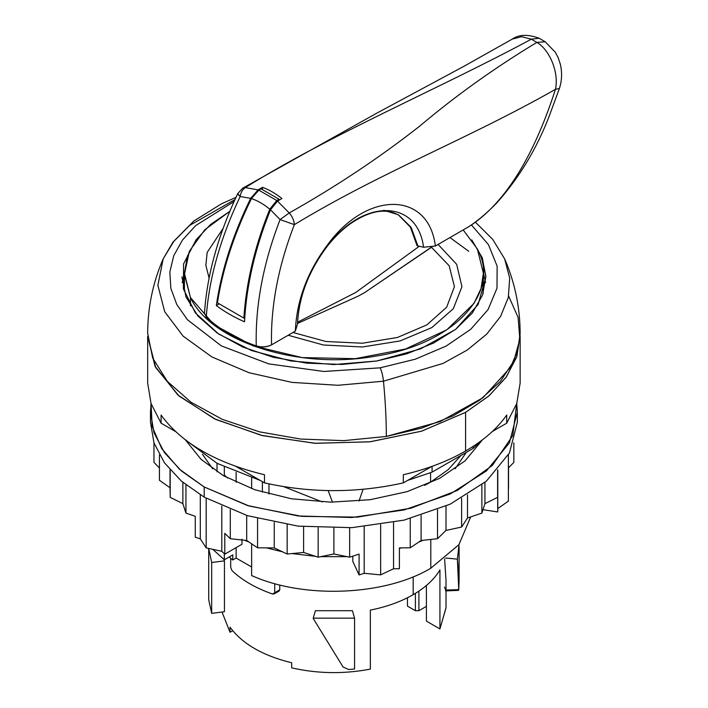 <?xml version="1.0" encoding="UTF-8"?>
<svg xmlns="http://www.w3.org/2000/svg" width="708" height="708" viewBox="0 0 708 708"><rect width="100%" height="100%" fill="white"/><g stroke="black" fill="none" stroke-linecap="round" stroke-linejoin="round"><path stroke-width="1.06" d="M211.674 613.367L208.772 600.083L208.71 596.481L208.772 600.083L211.674 613.367L211.674 562.515L224.445 560.878L224.445 611.73L211.674 613.367L224.445 611.73L224.445 560.878L211.674 562.515L208.745 548.443L211.674 562.515L211.674 613.367M223.94 559.488L224.445 560.878L223.94 559.488M354.566 669.016L348.619 669.503L343.088 667.033L313.237 618.491L343.088 667.033L348.619 669.503L354.566 669.016L354.566 618.155L313.237 618.155L354.566 618.155L352.407 610.712L354.566 618.155L354.566 669.016M313.237 618.155L315.396 610.712L313.237 618.155M457.377 559.125L459.032 544.532L457.377 559.125L445.695 558.037L457.377 559.125L458.757 589.64L459.094 580.268L457.377 559.125M444.482 587.038L445.721 590.056L458.757 589.64L445.721 590.056M458.757 589.64L458.226 589.224M458.607 590.357L445.553 590.915M161.088 423.189L151.052 403.516L147.671 383.108L147.671 336.318L155.689 367.532L179.053 396.055L215.754 419.437L262.633 435.659L315.644 443.323L370.231 441.774L421.694 431.145L465.59 412.348L488.75 396.055L505.963 377.47L516.557 357.301L520.123 334.804L516.928 356.186L506.459 376.771L489.113 395.745L465.59 412.348L465.59 451.005C447.606 461.342 426.853 469.254 403.33 474.741L403.33 482.883C357.044 493.193 310.759 493.193 264.482 482.883L264.482 474.741C215.949 462.97 181.487 443.075 161.088 415.056L161.088 423.189L175.478 431.499L161.088 423.189L161.088 415.056C181.487 443.075 215.949 462.97 264.482 474.741L264.482 482.883C310.759 493.193 357.044 493.193 403.33 482.883L431.809 466.439L403.33 482.883L403.33 474.741C426.853 469.254 447.606 461.342 465.59 451.005L465.59 412.348L421.393 431.243L369.567 441.854L314.635 443.27L261.376 435.358L214.444 418.809L177.929 395.073L155.008 366.213L147.671 336.318M520.141 336.318L520.141 383.108L516.751 403.516L506.716 423.189L506.716 415.056C497.202 428.641 483.493 440.624 465.59 451.005C483.493 440.624 497.202 428.641 506.716 415.056L506.716 423.189L492.325 431.499L506.716 423.189M235.994 466.439L264.482 482.883L235.994 466.439M268.96 494.007L268.96 483.883L268.96 494.007M212.657 468.793L202.479 454.324L212.657 468.793M466.271 452.385L455.147 468.793L466.271 452.385M430.8 539.443L430.8 568.223C384.931 595.817 303.776 599.136 251.632 575.551L251.632 543.806L251.632 575.551C303.776 599.136 384.931 595.817 430.8 568.223L430.8 539.443M470.696 516.92L458.908 544.691L430.8 568.223M262.385 492.157L262.385 481.67L262.385 492.157M251.632 488.635L251.632 477.873L251.632 488.635M217.02 463.298L217.02 471.767L217.02 463.298M224.321 559.789L212.816 549.328L224.321 559.789L232.782 554.904L224.321 559.789L224.321 553.736L224.321 559.789M224.321 467.059L224.321 476.219L224.321 467.059M236.127 472.289L236.127 482.298L236.127 472.289M236.127 547.629L236.127 558.054L232.782 559.984L232.782 554.904L232.782 559.984L229.18 556.984L232.782 559.984L236.127 558.054L236.127 547.629M251.632 567.002L236.127 558.054L251.632 567.002M413.18 576.816L413.18 594.676C400.932 601.703 386.656 606.845 370.346 610.119L370.346 669.113C343.867 674.166 317.653 673.75 291.696 667.865L291.696 662.776L291.696 667.865C317.653 673.75 343.867 674.166 370.346 669.113L370.346 610.119C386.656 606.845 400.932 601.703 413.18 594.676L413.18 576.816M439.934 569.94C434.269 579.356 425.349 587.605 413.18 594.676C425.349 587.605 434.269 579.356 439.934 569.94L439.934 628.934L439.934 569.94M444.606 558.904L446.013 580.286L446.013 607.889L439.934 628.934L426.402 621.128L426.402 585.481L426.402 621.128L439.934 628.934L446.013 607.712M279.766 589.817L279.766 584.967L279.766 589.817L274.739 592.72L274.739 583.649L274.739 592.72L272.518 594.003C255.712 588.109 242.207 580.312 231.994 570.613L230.693 567.294L230.693 558.285L230.693 567.294L231.994 570.613C242.207 580.312 255.712 588.109 272.518 594.003L274.084 593.941L274.739 592.72L279.766 589.817L279.102 591.047L274.084 593.941M230.038 632.262L222.02 612.048L230.038 632.262L232.737 630.704L230.038 632.262L230.038 627.182L230.038 632.262M230.038 627.182C242.286 643.837 262.836 655.705 291.696 662.776C262.836 655.705 242.286 643.837 230.038 627.182M315.396 610.712L352.407 610.712M407.454 597.756L407.454 606.119L415.384 610.694L418.906 610.694L426.402 606.367L418.906 610.694L415.384 610.694L407.454 606.119L407.454 597.756M415.384 593.366L415.384 610.694L415.384 593.366M418.906 610.694L418.906 591.109L418.906 610.694M475.289 222.073L492.706 239.357L504.636 258.871C514.875 282.474 520.044 307.272 520.141 333.264L517.743 350.469L510.61 367.231L482.98 397.71L440.093 421.596L386.338 436.438C386.329 419.428 385.373 401.02 383.471 381.205L443.004 363.443L467.307 350L486.732 334.132L500.574 316.414L508.317 297.502L509.689 278.085L504.636 258.871L509.689 278.085L508.317 297.502L500.574 316.414L486.732 334.132L467.307 350L443.004 363.443L383.471 381.205C385.373 401.02 386.329 419.428 386.338 436.438L343.84 440.633L300.811 439.075L259.553 431.853L222.285 419.34L190.992 402.215L167.362 381.391L152.662 357.991L147.671 333.264C147.76 307.272 152.928 282.474 163.176 258.871L157.875 285.333L164.672 311.679L183.089 336.105L211.86 356.929L249.021 372.718L292.015 382.391L337.875 385.285L383.471 381.205C382.869 375.691 381.762 371.231 380.152 367.824L415.313 359.195L446.067 346.115L470.749 329.282L488.042 309.617L496.998 288.174L497.131 266.12L488.44 244.649L471.386 224.905L488.44 244.649L497.131 266.12L496.998 288.174L488.042 309.617L470.749 329.282L446.067 346.115L415.313 359.195L380.152 367.824C381.762 371.231 382.869 375.691 383.471 381.205L337.875 385.285L292.015 382.391L249.021 372.718L211.86 356.929L183.089 336.105L164.672 311.679L157.875 285.333L163.176 258.871L173.752 241.455L189.611 225.436L234.923 199.612M182.266 282.669L184.425 272.677L182.266 282.669M483.387 272.677L485.546 282.66L483.387 272.677M234.074 201.497L195.682 225.569L182.443 240.101L173.743 255.73L169.84 272.005L170.858 288.413L176.77 304.475L187.39 319.706L221.356 345.902L268.713 363.877L323.839 371.479L380.152 367.824L323.839 371.479L268.713 363.877L221.356 345.902L187.39 319.706L176.77 304.475L170.858 288.413L169.84 272.005L173.743 255.73L182.443 240.101L195.682 225.569L234.074 201.497M196.054 239.87L183.593 263.854L183.372 288.899L195.408 312.954L218.728 334.061L251.429 350.513L290.838 360.965L333.76 364.558L376.691 361.009L406.817 353.805L433.588 343.053L455.766 329.247L472.333 313.024L482.529 295.147L485.883 276.412L482.236 257.703L471.758 239.879L482.307 257.898L485.883 276.819L478.104 304.529L455.563 329.406L420.561 348.902L376.691 361.009L342.008 364.434L306.9 363.16L273.226 357.266L242.817 347.053L217.285 333.079L198.001 316.087L186 296.997L181.929 276.819M386.338 436.438L421.587 428.128L453.173 415.844L479.776 400.109L500.273 381.585L513.822 361.036L519.84 339.327L518.088 317.37L508.636 296.068M418.782 246.641L355.611 292.554L297.599 322.211L355.611 292.554L418.782 246.641M432.73 246.287L431.491 247.296L430.34 246.534L431.491 247.296L364.222 292.864L357.974 296.245L297.555 323.432L357.974 296.245L364.222 292.864L432.73 246.287M190.461 297.555L184.434 274.456L189.346 251.278L204.851 229.702L229.808 211.32L210.559 224.498L196.231 239.631L187.399 256.101L184.416 273.261L190.461 297.555L214.214 324.963L253.066 345.858L302.112 357.584L355.168 358.682L405.534 349.009L446.872 329.778L473.962 303.422L481.015 288.581L483.387 273.253L477.342 248.959C501.813 292.873 453.217 344.23 375.992 356.071C299.926 370.196 210.975 342.141 190.461 297.555L190.461 305.812L190.461 297.555M463.191 229.932L477.342 248.959L463.191 229.932M223.135 228.374L207.178 252.384L205.851 265.288L209.09 278.085L205.851 265.288L207.178 252.384L223.135 228.374M288.183 335.256L323.485 345.008L362.469 346.982L400.17 340.929L431.791 327.609L453.297 308.732L461.952 286.696L456.66 264.314L438.084 244.428L456.66 264.314L461.952 286.696L453.297 308.732L431.791 327.609L400.17 340.929L362.469 346.982L323.485 345.008L288.183 335.256M279.032 199.205L279.147 200.152L279.032 199.205L261.093 188.85L258.836 190.151L251.437 198.585L249.694 202.178C233.242 236.622 222.489 270.164 217.436 302.812L243.871 318.078C246.083 283.793 254.216 248.738 268.279 212.904L269.775 209.179L276.775 200.514L279.032 199.205L261.093 188.85L258.836 190.151L276.775 200.514L279.032 199.205M244.756 317.662L243.871 318.078L244.756 317.662M216.276 249.11L213.639 258.464L216.276 249.11M292.962 332.495L325.972 341.504L362.372 343.23L397.489 337.451L426.836 324.91L446.668 307.21L454.439 286.607L449.155 265.748L431.491 247.296L449.155 265.748L454.439 286.607L446.668 307.21L426.836 324.91L397.489 337.451L362.372 343.23L325.972 341.504L292.962 332.495M184.416 288.315L184.416 273.261M483.387 273.253L483.157 293.369L482.803 280.881M251.437 198.585L258.836 190.151L276.775 200.514L269.775 209.179C263.819 204.231 257.712 200.7 251.437 198.585C257.712 200.7 263.819 204.231 269.775 209.179L268.279 212.904C254.216 248.738 246.083 283.793 243.871 318.078L217.436 302.812C222.489 270.164 233.242 236.622 249.694 202.178L251.437 198.585M449.961 237.569L468.776 251.296L449.961 237.569M185.071 439.606L217.179 463.386L260.243 480.44L217.179 463.386L185.071 439.606M407.56 480.44L432.075 472.13L473.121 448.43L482.723 439.615L473.121 448.43L473.121 446.385L473.121 448.43L432.075 472.13L432.075 466.342L432.075 472.13L407.56 480.44M359.009 501.007L363.098 489.299L359.009 501.007M430.579 482.148L424.65 485.369L430.579 482.148L430.579 472.732L430.579 482.148L448.155 469.696L460.988 455.439L448.155 469.696L430.579 482.148M328.193 490.582L332.441 502.176L328.193 490.582M322.246 501.928L283.687 486.644L322.246 501.928M200.302 538.868L200.302 494.839L200.302 538.868L206.178 547.886L200.302 538.868L195.266 537.142L200.302 538.868M206.178 498.282L206.178 547.886L206.178 498.282M221.799 506.096L221.799 551.275L206.178 547.886L221.799 551.275L224.781 554.178L241.986 544.248L241.986 539.16L241.986 544.248L224.781 554.178L221.799 551.275L221.799 506.096M364.186 573.303L364.186 526.717L364.186 573.303L380.656 574.878L364.186 573.303L359.089 574.958L364.186 573.303M380.656 524.672L380.656 574.878L380.656 524.672M393.551 522.415L393.551 568.763L380.656 574.878L393.551 568.763L399.401 568.728L393.551 568.763L393.551 522.415M497.786 508.583L497.786 469.838L497.786 508.583L508.379 501.131L497.786 508.583L497.724 511.955L497.786 508.583M508.379 454.961L508.379 501.131L508.379 454.961M517.336 412.1L517.336 422.269L509.433 453.014L486.423 481.104L450.27 504.131L404.1 520.115L351.885 527.664L298.121 526.141L247.437 515.663L204.196 497.158L181.381 481.104L164.433 462.793L153.999 442.934L150.468 422.269L150.468 412.1L153.999 432.756L164.433 452.624L181.381 470.935L204.196 486.98L247.437 505.494L298.121 515.964L351.885 517.495L404.1 509.937L450.27 493.963L486.423 470.935L509.433 442.836L517.336 412.1L516.734 403.56L512.76 435.615L492.308 465.501L457.271 490.467L410.879 508.22L357.398 517.132L301.75 516.362L249.066 505.999L204.196 486.98L204.196 497.158L204.196 486.98L179.363 469.147L161.743 448.642L152.158 426.437L151.07 403.56L150.468 412.1M223.578 475.794L254.951 489.794L291.422 498.777L330.636 502.158L370.063 499.724L407.153 491.635L439.518 478.404L465.05 460.89L482.121 440.234L465.05 460.89L439.518 478.404L407.153 491.635L370.063 499.724L330.636 502.158L291.422 498.777L254.951 489.794L223.578 475.794L201.01 459.297L185.682 440.234L201.01 459.297L223.578 475.794M224.321 474.997L227.516 477.997L224.321 474.997M244.561 540.257L249.039 542.062L244.561 540.257M266.358 547.859L282.51 551.824L266.358 547.859M291.9 553.567L315.582 556.338L291.9 553.567M320.759 556.656L347.044 556.656L320.759 556.656M352.221 556.338L352.788 556.302L352.788 561.391L359.089 574.958L359.089 554.107L349.646 557.178L349.646 527.779L349.646 557.178L333.902 553.983L333.902 528.177L333.902 553.983L318.158 557.178L318.158 527.779L318.158 557.178L303.617 552.452L303.617 526.717L303.617 552.452L287.156 554.028L287.156 524.672L287.156 554.028L274.253 547.912L274.253 522.415L274.253 547.912L257.562 547.806L257.562 518.566L257.562 547.806L246.703 540.487L246.703 515.442L246.703 540.487L230.295 538.717L230.295 509.663L230.295 538.717L224.781 533.328L224.781 554.178L224.781 533.328L230.295 538.717L246.703 540.487L257.562 547.806L274.253 547.912L287.156 554.028L303.617 552.452L318.158 557.178L333.902 553.983L349.646 557.178L359.089 554.107L359.089 574.958L352.788 561.391L352.788 556.161L352.221 556.338M399.401 548.435L401.445 547.859L399.401 548.435M418.773 542.062L423.242 540.257L418.773 542.062M482.98 509.68L497.724 511.955L497.609 470.041L497.609 497.361L484.936 503.636L484.936 482.369L484.936 503.636L481.865 513.105L481.865 484.865L481.865 513.105L467.501 518.017L467.501 494.839L467.501 518.017L461.625 527.035L461.625 498.282L461.625 527.035L446.005 530.425L446.005 506.096L446.005 530.425L437.509 538.717L437.509 509.663L437.509 538.717L421.101 540.487L421.101 515.442L421.101 540.487L410.242 547.806L410.242 518.566L410.242 547.806L399.401 547.877L399.401 568.728L399.401 547.877L410.242 547.806L421.101 540.487L437.509 538.717L446.005 530.425L461.625 527.035L467.501 518.017L481.865 513.105L484.936 503.636L497.609 497.361L497.724 491.104L497.724 511.955L482.98 509.68M513.849 462.377L513.849 442.827L513.849 462.377L508.521 467.838L508.521 488.688L508.521 467.838L513.849 462.377M185.939 513.105L185.939 484.865L185.939 513.105L182.868 503.636L182.868 482.369L182.868 503.636L170.194 497.361L170.194 470.041L170.194 497.361L170.017 469.838L170.017 487.732L159.424 480.281L159.424 454.961L159.424 480.281L170.017 487.732L170.194 497.361L182.868 503.636L185.939 513.105L195.266 516.291L185.939 513.105M195.266 537.142L195.266 516.291L195.266 537.142M153.963 462.377L153.963 442.827L153.963 462.377L159.424 467.988L153.963 462.377M237.746 194.134L240.145 196.532C240.826 192.408 242.552 189.425 245.313 187.593L258.084 189.886L262.535 187.319L262.438 189.399L262.535 187.319C269.005 189.673 275.483 193.417 281.952 198.532L277.501 201.099L289.227 212.949C292.236 216.321 293.953 220.215 294.36 224.64C278.182 266.5 270.571 306.582 271.536 344.858C266.659 347.124 261.571 347.469 256.261 345.876C261.571 347.469 266.659 347.124 271.536 344.858C270.571 306.582 278.182 266.5 294.36 224.64C381.391 171.796 468.466 138.857 555.453 89.332C539.992 137.237 513.415 198.231 468.882 226.649L435.349 246.003L468.882 226.649C513.415 198.231 539.992 137.237 555.453 89.332C468.466 138.857 381.391 171.796 294.36 224.64C294.05 220.445 292.342 216.551 289.227 212.949L280.067 219.577L289.227 212.949L277.501 201.099L270.5 209.78L280.067 219.577L294.36 224.64L280.067 219.586C263.146 263.553 255.216 305.652 256.261 345.876L256.261 345.92C235.614 338.601 218.958 328.99 206.293 317.069L204.479 313.113M297.546 323.742L297.546 323.733C298.882 296.342 308.971 270.297 327.804 245.596L327.901 245.455C363.638 198.107 417.508 199.302 423.561 247.251L417.074 245.72L423.561 247.251L435.349 246.003L423.561 247.251C417.499 199.302 363.638 198.116 327.901 245.455L328.99 242.888C368.7 190.213 428.8 191.965 435.349 246.003C428.8 191.965 368.7 190.213 328.99 242.888L327.733 245.667M417.074 245.72L410.383 227.135L398.383 214.887M417.994 246.251L411.144 227.392L398.79 215.117L394.197 212.993C381.833 208.559 367.063 212.258 349.876 224.091C342.079 229.773 334.734 236.923 327.848 245.543M242.534 188.301L245.313 187.593C242.552 189.425 240.826 192.408 240.145 196.532L250.676 198.337C232.746 235.1 221.294 270.837 216.329 305.537L219.029 303.98L216.329 305.537C224.463 311.697 233.852 317.122 244.517 321.813C246.437 285.351 255.092 248.004 270.5 209.78L277.501 201.099L281.952 198.532C275.483 193.417 269.005 189.673 262.535 187.319L258.084 189.886L250.676 198.337C232.746 235.1 221.294 270.837 216.329 305.537C224.463 311.697 233.852 317.122 244.517 321.813C246.437 285.351 255.092 248.004 270.5 209.78L280.067 219.577C263.146 263.553 255.216 305.652 256.261 345.876L256.261 345.92C261.774 347.584 266.872 347.23 271.553 344.858C266.872 347.23 261.774 347.584 256.261 345.92C235.614 338.601 218.958 328.99 206.293 317.069L206.293 317.034C208.887 278.908 220.179 238.746 240.145 196.532L237.72 193.611L242.658 188.222M242.747 188.169L376.842 113.121L464.138 66.189L512.327 39.082L521.61 36.666L531.301 39.197C440.226 88.296 330.468 134.405 245.313 187.593L258.084 189.886L250.676 198.337L240.145 196.532C220.179 238.746 208.887 278.908 206.293 317.034L204.479 313.166M297.449 324.326C298.794 296.502 308.936 270.235 327.857 245.508C308.936 270.235 298.794 296.502 297.449 324.326L295.342 331.123C296.643 299.891 307.865 270.483 328.99 242.888C307.865 270.483 296.643 299.891 295.342 331.123L297.449 324.326M383.771 210.258L397.931 214.621M271.553 344.858L295.342 331.123L271.553 344.858M536.859 42.4C494.786 67.773 455.686 95.73 419.543 126.263C379.143 157.919 335.707 186.815 289.227 212.949C335.707 186.815 379.143 157.919 419.543 126.263C455.678 95.73 494.786 67.773 536.859 42.4C549.426 49.525 559.196 72.243 555.453 89.332L559.409 88.429L555.453 89.332C559.205 72.251 549.417 49.516 536.859 42.4L545.195 41.763L536.859 42.4L531.301 39.197L536.859 42.4M469.032 226.542C477.962 220.648 487.272 212.71 496.936 202.754C519.123 177.797 536.522 149.016 549.116 116.413L559.409 88.429C561.948 80.659 562.258 72.57 560.329 64.162L558.143 57.64L555.302 52.233L545.204 41.763L539.098 38.241C527.849 34.126 518.929 34.409 512.327 39.082L521.61 36.666L531.301 39.197L539.098 38.241L531.301 39.197C440.226 88.296 330.459 134.405 245.313 187.593L242.747 188.178M208.718 548.435L208.718 596.481M459.094 546.868L459.094 580.268M235.959 197.364L221.489 203.807L193.806 221.046L172.973 242.109L163.176 258.871M237.729 193.611C218.135 235.003 207.063 274.793 204.488 312.98"/></g></svg>
